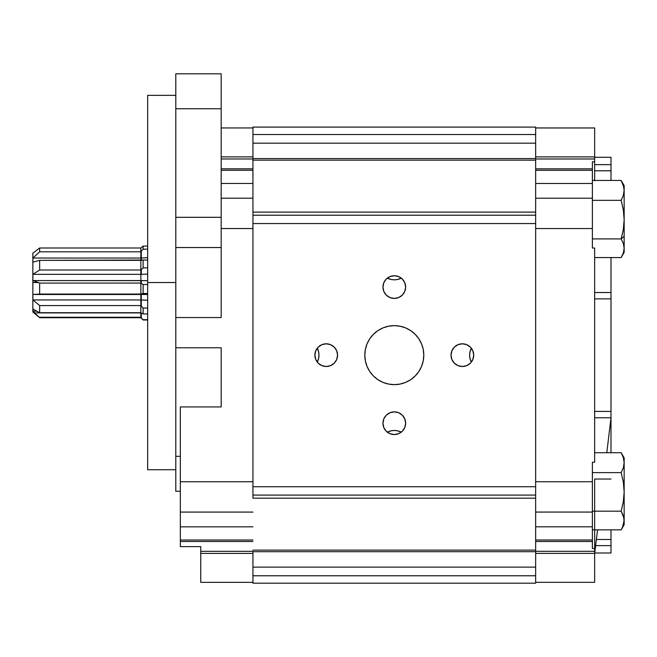<?xml version="1.0" encoding="UTF-8"?>
<svg xmlns="http://www.w3.org/2000/svg" width="657" height="657" viewBox="0 0 657 657"><rect width="100%" height="100%" fill="white"/><g stroke="black" fill="none" stroke-linecap="round" stroke-linejoin="round"><path stroke-width="0.99" d="M141.304 283.085L39.658 283.085L38.476 282.535L39.658 283.085L39.658 294.057L32.899 294.451L32.899 299.953L39.658 305.562L39.658 312.724L32.899 309.012L32.899 311.18L39.658 317.709L32.899 311.18L32.899 309.012L39.658 312.724L39.658 305.562L32.899 299.953L32.899 294.451L39.658 294.057L39.658 283.085L141.304 283.085L141.304 280.572L147.661 280.67L140.894 280.572L140.894 274.322L147.661 274.117L140.853 274.322L140.853 270.002L143.119 267.9L143.119 260.016L140.853 260.353L140.853 270.002L143.119 267.9L147.661 267.9L143.119 267.9L143.119 260.016L147.661 260.016L39.658 260.353L39.658 270.002L32.899 274.322L141.304 274.322L141.304 270.002L39.658 270.002L141.304 270.002M140.894 294.484L140.894 299.953L147.661 300.233L140.853 299.953L140.853 305.562L143.119 308.076L147.661 308.076L143.119 308.076L143.119 313.931L147.661 313.931L143.119 313.931L143.119 308.076L140.853 305.562L140.853 312.724L143.119 313.931L140.853 312.724L140.853 317.709L143.119 319.975L140.853 317.265L143.119 319.975L147.661 319.975M141.378 294.451L147.661 294.467M141.304 280.572L32.899 280.572L147.661 280.67L140.853 280.572L140.853 283.085L143.119 284.506L147.661 284.506L143.119 284.506L143.119 293.474L147.661 293.474L143.119 293.474L143.119 284.506L140.853 283.085L140.853 294.057L143.119 293.474L140.853 294.484L147.661 294.484M140.894 260.344L140.894 258.029L147.661 257.708L140.853 258.029L140.853 251.812L143.119 249.175L143.119 246.063L140.853 248.001L140.853 251.812L143.119 249.175L147.661 249.175L143.119 249.175L143.119 246.063L147.661 246.063L143.119 246.063L140.853 248.001L39.658 248.001L39.658 251.812L32.899 258.029L32.899 262.118L39.658 260.353L140.853 260.353M147.505 294.467L142.413 294.451M147.661 319.696L143.119 319.696L147.661 319.696M141.173 312.904L34.821 312.904L141.173 312.904M38.476 282.535L32.85 282.535L32.85 311.993L32.85 253.085L32.85 282.535L38.476 282.535L32.899 280.572L38.476 282.535M39.658 294.057L141.304 294.057L39.658 294.057M141.304 305.562L39.658 305.562L141.304 305.562L141.304 299.953L32.899 299.953L141.304 299.953L141.304 294.057M39.658 312.724L140.853 312.724L39.658 312.724M32.899 311.18L36.652 311.18L32.899 311.18M141.304 317.265L39.658 317.265L141.304 317.265L141.304 312.978M141.304 260.262L141.304 258.029L32.899 258.029L141.304 258.029L141.304 251.812L39.658 251.812L141.304 251.812M141.304 274.322L32.899 274.322L32.899 280.572L32.899 274.322L39.658 270.002L39.658 260.353L32.899 262.118L32.899 258.029L39.658 251.812L39.658 248.001L32.899 253.216L39.658 248.001L140.853 248.001M147.661 282.535L175.797 282.535L147.661 282.535L147.661 95.347L147.661 469.73L147.661 282.535M221.179 247.533L221.179 317.545L175.797 317.545L175.797 247.533L221.179 247.533L221.179 217.311L175.797 217.311L175.797 247.533L221.179 247.533L221.179 317.545L175.797 317.545L175.797 491.272L180.338 491.272L175.797 491.272L175.797 347.767L221.179 347.767L221.179 406.938L180.338 406.938L221.179 406.938L221.179 347.767L175.797 347.767L175.797 108.75L221.179 108.75L221.179 217.311L175.797 217.311L175.797 108.75L221.179 108.75L221.179 73.806L175.797 73.806L175.797 108.75L175.797 73.806L221.179 73.806L221.179 247.533M180.338 456.328L175.797 456.328L180.338 456.328M180.338 546.624L200.755 546.624L200.755 551.322L252.945 551.322L200.755 551.322L200.755 546.624L180.338 546.624L180.338 406.938L180.338 512.082L252.945 512.082L180.338 512.082L180.338 526.824L252.945 526.824L180.338 526.824L180.338 540.021L252.945 540.021L180.338 540.021L180.338 541.491L252.945 541.491L180.338 541.491L180.338 546.624M221.179 228.537L252.945 228.537L221.179 228.537M252.945 198.209L221.179 198.209L252.945 198.209M252.945 183.475L221.179 183.475L252.945 183.475M252.945 170.27L221.179 170.27L252.945 170.27M252.945 168.8L221.179 168.8L252.945 168.8M252.945 158.978L221.179 158.978L252.945 158.978M221.179 156.892L252.945 156.892L221.179 156.892M252.945 481.753L180.338 481.753L252.945 481.753M200.755 582.201L200.755 551.322L200.755 582.348L252.945 582.348M252.945 553.399L200.755 553.399L252.945 553.399M469.632 355.15A15.431 15.431 0 0 1 471.307 348.153L469.927 352.136L469.632 355.15L469.927 358.155L471.307 362.138A15.431 15.431 0 0 1 469.632 355.15M317.298 348.153A15.431 15.431 0 0 1 317.298 362.138L318.678 358.155L318.974 355.15L318.678 352.136L317.298 348.153M387.31 432.15A15.431 15.431 0 0 1 401.296 432.15L397.313 430.77L394.299 430.475L391.293 430.77L387.31 432.15M314.884 355.15A11.341 11.341 0 0 1 326.233 343.8A11.341 11.341 0 0 1 337.575 355.15A11.341 11.341 0 0 1 326.233 366.491A11.341 11.341 0 0 1 314.884 355.15L315.746 359.486L318.21 363.165L321.889 365.629L326.233 366.491L330.57 365.629L334.257 363.165L336.713 359.486L337.575 355.15L336.713 350.805L334.257 347.126L330.57 344.662L326.233 343.8L321.889 344.662L318.21 347.126L315.746 350.805L314.884 355.15M394.299 384.641A29.499 29.499 0 0 1 364.807 355.15A29.499 29.499 0 0 1 394.299 325.65A29.499 29.499 0 0 1 423.798 355.15A29.499 29.499 0 0 1 394.299 384.641L400.056 384.074L405.591 382.399L410.691 379.672L415.158 376.001L418.829 371.534L421.556 366.434L423.231 360.898L423.798 355.15L423.231 349.393L421.556 343.857L418.829 338.757L415.158 334.29L410.691 330.619L405.591 327.892L400.056 326.217L394.299 325.65L388.55 326.217L383.015 327.892L377.915 330.619L373.447 334.29L369.776 338.757L367.049 343.857L365.374 349.393L364.807 355.15L365.374 360.898L367.049 366.434L369.776 371.534L373.447 376.001L377.915 379.672L383.015 382.399L388.55 384.074L394.299 384.641M382.957 287.076A11.341 11.341 0 0 1 394.299 275.735A11.341 11.341 0 0 1 405.648 287.076A11.341 11.341 0 0 1 394.299 298.418A11.341 11.341 0 0 1 382.957 287.076L383.819 291.421L386.275 295.1L389.962 297.555L394.299 298.418L398.643 297.555L402.322 295.1L404.786 291.421L405.648 287.076L404.786 282.732L402.322 279.053L398.643 276.597L394.299 275.735L389.962 276.597L386.275 279.053L383.819 282.732L382.957 287.076M382.957 423.215A11.341 11.341 0 0 1 394.299 411.873A11.341 11.341 0 0 1 405.648 423.215A11.341 11.341 0 0 1 394.299 434.564A11.341 11.341 0 0 1 382.957 423.215L383.819 427.559L386.275 431.238L389.962 433.694L394.299 434.564L398.643 433.694L402.322 431.238L404.786 427.559L405.648 423.215L404.786 418.87L402.322 415.191L398.643 412.736L394.299 411.873L389.962 412.736L386.275 415.191L383.819 418.87L382.957 423.215M451.022 355.15A11.341 11.341 0 0 1 462.372 343.8A11.341 11.341 0 0 1 473.713 355.15A11.341 11.341 0 0 1 462.372 366.491A11.341 11.341 0 0 1 451.022 355.15L451.893 359.486L454.348 363.165L458.028 365.629L462.372 366.491L466.708 365.629L470.396 363.165L472.851 359.486L473.713 355.15L472.851 350.805L470.396 347.126L466.708 344.662L462.372 343.8L458.028 344.662L454.348 347.126L451.893 350.805L451.022 355.15M535.66 127.113L535.66 134.521L535.66 127.097L252.945 127.097L252.945 134.521L535.66 134.521L535.66 143.169L252.945 143.169L252.945 134.521L535.66 134.521L535.66 143.169L252.945 143.169L252.945 158.583L535.66 158.583L535.66 143.169L535.66 160.168L252.945 160.168L252.945 158.583L535.66 158.583L535.66 159.988M252.945 159.988L252.945 127.097M252.945 160.168L252.945 212.104L535.66 212.104L535.66 160.168M535.66 550.311L535.66 551.708L252.945 551.708L535.66 551.708L535.66 498.187L252.945 498.187L252.945 495.082L535.66 495.082L535.66 498.187L252.945 498.187L252.945 486.747L252.945 495.082L535.66 495.082L535.66 486.747L252.945 486.747L252.945 223.544L535.66 223.544L535.66 486.747L252.945 486.747L252.945 215.209L252.945 223.544L535.66 223.544L535.66 215.209L252.945 215.209L252.945 212.104L535.66 212.104L535.66 215.209L252.945 215.209L252.945 160.292M252.945 583.194L535.66 583.194L535.66 551.708L535.66 567.122L252.945 567.122L252.945 551.708L252.945 567.122L535.66 567.122L535.66 575.77L252.945 575.77L252.945 567.122L252.945 583.194L535.66 583.194L535.66 575.77L252.945 575.77L252.945 583.178M401.296 278.141A15.431 15.431 0 0 1 387.31 278.141L391.293 279.521L394.299 279.816L397.313 279.521L401.296 278.141M535.66 160.292L535.66 549.999M594.651 553.391L535.66 553.391L594.651 553.391L594.651 582.332L535.66 582.332L594.651 582.332L594.651 553.908L597.542 529.854M610.994 553.005L594.766 553.005L610.994 553.005L610.994 539.496L596.384 539.496L610.994 539.496L610.994 529.854L610.994 545.647L595.644 545.647L610.994 545.647L610.994 553.005M592.384 462.257L594.651 462.257L592.384 462.257L592.384 481.745L592.384 462.257M594.651 548.48L592.384 548.48L592.384 481.745L535.66 481.745L592.384 481.745L592.384 512.066L535.66 512.066L592.384 512.066L592.384 526.807L535.66 526.807L592.384 526.807L592.384 540.005L535.66 540.005L592.384 540.005L592.384 541.483L535.66 541.483L592.384 541.483L592.384 548.48L594.651 548.48M592.384 228.554L592.384 248.034L594.651 248.034L592.384 248.034L592.384 198.225L592.384 228.554L535.66 228.554L592.384 228.554M594.651 180.741L594.651 158.986L594.651 161.811L592.384 161.811L592.384 198.225L535.66 198.225L592.384 198.225L592.384 183.484L535.66 183.484L592.384 183.484L592.384 170.286L535.66 170.286L592.384 170.286L592.384 168.816L535.66 168.816L592.384 168.816L592.384 161.811L594.651 161.811L594.651 180.437M594.651 248.034L594.651 462.257L594.651 248.034M594.651 128.107L594.651 156.9L535.66 156.9L594.651 156.9L594.651 158.986L535.66 158.986L594.651 158.986L594.651 127.959L535.66 127.959M594.651 164.644L610.994 164.644L610.994 157.286L610.994 164.644L594.651 164.644M594.651 170.795L610.994 170.795L610.994 164.644L610.994 180.437L610.994 170.795L594.651 170.795M610.994 257.569L610.994 292.521L594.651 292.521L610.994 292.521L610.994 411.413L594.651 411.413L610.994 411.413L610.994 292.521M594.651 298.878L610.994 298.878L594.651 298.878M606.797 452.722L610.994 417.77L594.651 417.77L610.994 417.77L610.994 411.413L610.994 452.722M610.994 479.035L594.651 479.035L594.651 553.908M610.994 418.944L610.994 417.77M535.66 551.305L594.651 551.305L535.66 551.305M624.15 520.221L623.345 525.239L621.169 529.854L592.384 529.854L621.169 529.854L624.15 524.688L624.15 520.525L622.401 527.555M623.345 457.329L621.169 452.722L623.345 457.642L624.15 462.676L624.15 457.88L621.169 452.722L623.345 457.642L624.15 462.676L623.345 467.702L621.169 472.621L623.345 482.156L624.15 491.904L624.15 462.676L623.345 467.702L621.169 472.621L623.345 482.156L624.15 491.904L623.345 501.652L621.169 511.187L623.345 515.802L624.15 520.525L623.345 525.239L621.169 529.854M621.169 452.722L594.651 452.722L621.169 452.722M621.169 472.621L592.384 472.621L621.169 472.621M624.15 524.688L624.15 491.904L623.345 501.652L621.169 511.187L592.384 511.187L621.169 511.187L623.945 518.151L623.945 522.898M624.15 520.525L624.15 457.888M623.345 185.052L623.945 187.401L621.169 180.437L623.345 185.364L624.15 190.39L624.15 185.603L621.169 180.437L623.345 185.364L624.15 190.39L623.345 195.425L621.169 200.344L623.345 209.879L624.15 219.627L624.15 190.39L623.345 195.425L621.169 200.344L623.345 209.879L624.15 219.627L623.345 229.375L621.169 238.91L592.384 238.91L621.169 238.91L623.345 243.525L624.15 248.239L624.15 236.241L621.169 238.91L623.345 243.525L624.15 248.239L623.345 252.961L621.169 257.569L594.651 257.569L621.169 257.569L624.15 252.411L624.15 248.239L623.345 252.961L621.169 257.569M624.15 247.944L624.15 219.627L623.345 229.375L621.169 238.91L624.15 236.241L624.15 185.611M621.169 180.437L592.384 180.437L621.169 180.437M621.169 200.344L592.384 200.344L621.169 200.344M624.15 252.403L624.15 248.239L623.345 252.961M624.15 248.239L623.945 250.613M141.304 317.709L39.658 317.709L32.85 311.993M34.378 294.484L141.304 294.484M175.797 95.347L147.661 95.347M221.179 127.943L252.945 127.943M175.797 469.73L147.661 469.73M535.66 550.123L252.945 550.123M594.651 157.286L610.994 157.286"/></g></svg>

